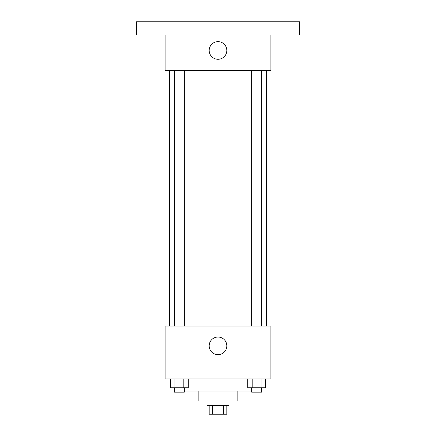 <?xml version="1.0" encoding="UTF-8"?>
<svg xmlns="http://www.w3.org/2000/svg" width="436" height="436" viewBox="0 0 436 436"><rect width="100%" height="100%" fill="white"/><g stroke="black" fill="none" stroke-linecap="round" stroke-linejoin="round"><path stroke-width="0.65" d="M223.657 405.382L223.657 414.2L209.182 414.2L209.182 405.382M223.657 414.2L226.818 414.2L226.818 405.382M229.02 400.973L229.02 405.382L206.98 405.382L206.98 400.973M212.343 405.382L212.343 414.2M237.838 391.054L237.838 400.973L198.162 400.973L198.162 391.054M251.665 391.054L184.335 391.054M270.909 378.928L165.091 378.928L165.091 326.019L270.909 326.019L270.909 378.928M226.818 345.862A8.818 8.818 0 0 1 213.591 353.498A8.818 8.818 0 0 1 213.591 338.222A8.818 8.818 0 0 1 226.818 345.862M266.5 70.3L266.5 326.019M251.665 326.019L251.665 70.3M184.335 70.3L184.335 326.019M270.909 70.3L165.091 70.3L165.091 35.027L136.435 35.027L136.435 21.8L299.565 21.8L299.565 35.027L270.909 35.027L270.909 70.3M226.818 50.456A8.818 8.818 0 0 1 213.591 58.097A8.818 8.818 0 0 1 213.591 42.821A8.818 8.818 0 0 1 226.818 50.456M265.529 378.928L265.529 387.746L247.713 387.746L247.713 378.928M261.077 378.928L261.077 387.746M252.166 378.928L252.166 387.746M261.578 387.746L261.578 392.155L251.665 392.155L251.665 387.746M188.287 378.928L188.287 387.746L170.471 387.746L170.471 378.928M183.834 378.928L183.834 387.746M174.923 378.928L174.923 387.746M184.335 387.746L184.335 392.155L174.422 392.155L174.422 387.746M169.5 70.3L169.5 326.019M261.578 326.019L261.578 70.3M174.422 70.3L174.422 326.019"/></g></svg>

